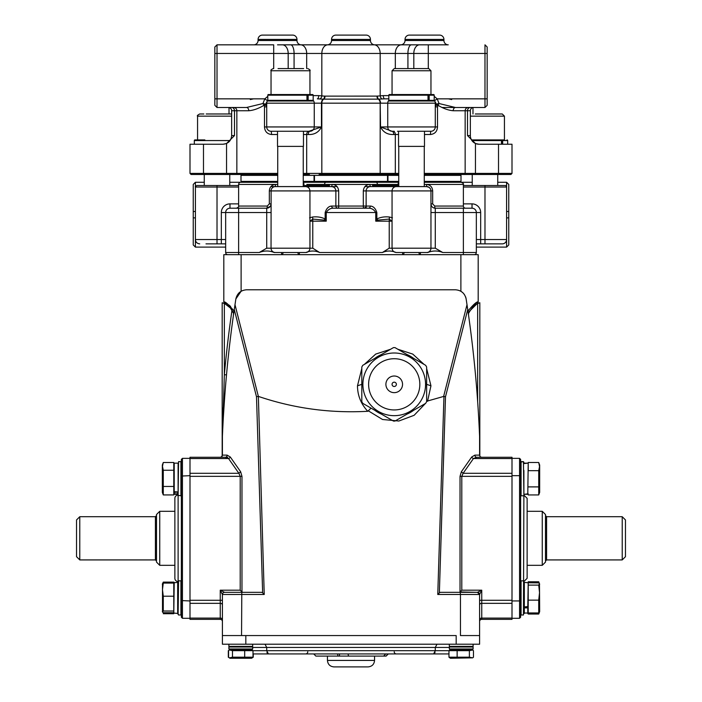 <?xml version="1.0" encoding="UTF-8"?>
<svg xmlns="http://www.w3.org/2000/svg" width="702" height="702" viewBox="0 0 702 702"><rect width="100%" height="100%" fill="white"/><g stroke="black" fill="none" stroke-linecap="round" stroke-linejoin="round"><path stroke-width="1.05" d="M303.238 181.406L314.048 181.406L303.238 181.625M277.738 181.625L240.997 181.406L277.738 181.406M314.048 181.406L314.048 175.36L303.238 175.36M277.738 175.36L240.997 175.36L240.997 181.406M316.479 181.406L387.522 181.406L387.522 175.36L314.478 175.36L314.478 181.406L316.479 181.406M424.262 181.406L461.003 181.406L424.262 181.625M398.762 181.625L387.952 181.406L398.762 181.406M461.003 181.406L461.003 175.36L424.262 175.36M398.762 175.36L387.952 175.36L387.952 181.406M320.314 181.406L381.686 181.406M439.522 182.274L461.214 182.274C463.206 183.187 463.925 183.906 463.381 184.433L463.381 206.046A2.159 2.159 0 0 0 465.54 208.204M303.238 182.274L387.802 182.274M394.226 182.274L393.787 181.836L398.762 181.836M424.262 181.836L455.168 181.625M246.832 181.625L277.738 181.836M303.238 181.836L308.213 181.836L307.774 182.274M373.692 186.592L373.692 185.512A1.079 1.079 0 0 1 374.771 184.433L398.025 184.433A2.159 1.465 -90 0 1 398.762 182.564M394.182 184.433L381.256 184.433M306.8 184.433L327.229 184.433A1.079 1.079 0 0 1 328.308 185.512L303.238 185.512M328.308 186.592L328.308 185.512M327.229 184.433L307.818 184.433M320.744 184.433L321.727 184.433L320.744 184.433M272.078 94.533L312.53 94.533L309.942 94.533L309.942 70.762L271.042 70.762L271.042 94.533L268.445 94.533L306.958 94.533L306.958 101.018M268.445 94.533A0.649 0.649 0 0 0 267.795 95.182L267.795 100.368A0.649 0.649 0 0 0 268.445 101.018M267.795 100.368L306.993 100.368L307.169 94.735M312.53 94.533A0.649 0.649 0 0 1 313.18 95.182L313.18 100.368A0.649 0.649 0 0 1 312.53 101.018M306.993 100.368L307.169 100.807M313.18 95.182L308.16 95.182L307.248 94.533L307.239 101.018L308.16 100.368L313.18 100.368M428.264 94.533L429.185 95.182L429.185 100.368L428.264 101.018L428.255 94.533L433.555 94.533L430.958 94.533L430.958 70.762L392.058 70.762L392.058 94.533L389.47 94.533A0.649 0.649 0 0 0 388.82 95.182L388.82 100.368A0.649 0.649 0 0 0 389.47 101.018M388.82 100.368L428.018 100.368L427.983 101.018M433.555 94.533A0.649 0.649 0 0 1 434.205 95.182L434.205 100.368A0.649 0.649 0 0 1 433.555 101.018M428.018 100.368L427.983 94.533L389.47 94.533M428.194 94.735L428.194 100.807M501.491 144.235L501.465 139.917L471.507 139.917L504.44 139.917L504.44 116.146L470.349 116.146M501.667 140.119L501.667 144.235M501.737 144.235L501.737 139.917L504.44 139.917M507.028 139.917A0.649 0.649 0 0 1 507.678 140.558L507.678 144.235M501.746 139.917L502.667 140.558L502.667 144.235M231.651 116.146L197.56 116.146L197.56 139.917L194.972 139.917A0.649 0.649 0 0 0 194.322 140.558L194.322 144.235M194.972 139.917L204.852 139.917M475.289 113.978L502.281 113.978L504.44 116.146M197.56 116.146C196.876 115.83 197.595 115.11 199.719 113.978L203.861 113.978M206.204 113.978L231.651 113.978M392.058 70.762L394.226 68.594L428.009 68.594M392.945 94.533L430.958 94.533M424.482 131.265L424.482 146.393L398.543 146.393L398.543 131.265M303.457 131.265L303.457 146.393L277.518 146.393L277.518 131.265M278.045 68.594L303.633 68.594M394.226 651.772A2.159 2.159 0 0 0 396.384 653.931M307.774 651.772A2.159 2.159 0 0 1 305.616 653.931L253.001 653.931L268.41 653.931L266.716 650.693L266.716 647.446L252.667 647.446M268.401 653.931L267.708 653.641M267.164 652.886L266.935 652.272M253.001 650.693L435.284 650.693L433.59 653.931L268.41 653.931M448.964 653.931L388.276 653.931L386.118 656.098L379.589 656.098L386.118 656.098M433.599 653.931L434.292 653.641M434.836 652.886L435.065 652.272M265.023 644.208L266.716 647.446L435.284 647.446L436.977 644.208M448.964 650.693L435.284 650.693L435.284 647.446L449.333 647.446M479.589 644.208L479.589 594.506L460.451 594.48L460.451 635.564L479.589 635.564L479.589 644.208L222.411 644.208L222.411 594.506A2.159 2.159 0 0 1 224.579 592.339L261.609 592.339L224.579 592.339L220.252 590.18L222.411 594.506L264.233 594.48L258.362 396.393C293.778 408.397 330.238 413.364 367.76 411.293L371.042 408.125M456.177 644.208L456.177 635.564L222.411 635.564L222.411 612.442M367.646 666.9L333.924 666.9L367.646 666.9M388.162 653.931L386.03 656.098M377.185 656.098L374.552 656.098L374.552 660.415C374.175 664.355 372.007 666.514 368.076 666.9M385.749 653.931L383.617 656.098L348.525 656.098L348.043 653.931M313.724 653.931L315.882 656.098L339.47 656.098L339.47 653.931M374.552 660.415L327.448 660.415L327.448 656.098L350 656.098M337.995 656.098L337.504 653.931M523.455 580.835L521.077 580.835L521.077 614.987L523.455 614.987L523.885 495.094L527.132 498.332L527.132 578.299L523.885 581.537M512.004 458.353L519.568 458.353L520.647 459.433L520.647 617.198L519.568 618.278L520.647 617.198M520.647 597.911L520.647 600.579L520.647 597.911M520.647 478.72C520.647 464.978 520.647 464.978 520.647 478.72M520.647 476.053L519.568 475.675L519.568 458.353M512.004 618.278L519.568 618.278L519.568 600.947L520.647 600.579M512.004 538.311L512.004 600.947L519.568 600.947L519.568 475.675L512.004 475.675L512.004 511.302M394.226 353.001A31.336 31.336 0 0 0 362.89 384.336A31.336 31.336 0 0 0 394.226 415.672A31.336 31.336 0 0 0 425.561 384.336A31.336 31.336 0 0 0 394.226 353.001M394.98 347.604L425.649 365.312A36.741 36.741 0 0 1 426.64 367.049L426.64 401.623A36.741 36.741 0 0 1 425.649 403.36L394.98 421.068A36.741 36.741 0 0 1 393.462 421.068L362.794 403.36A36.741 36.741 0 0 1 361.802 401.623L361.802 367.049A36.741 36.741 0 0 1 362.794 365.312L393.462 347.604A36.741 36.741 0 0 1 394.98 347.604L395.287 347.78M394.226 409.942A25.605 25.605 0 0 1 368.611 384.336A25.605 25.605 0 0 1 394.226 358.722A25.605 25.605 0 0 1 419.831 384.336A25.605 25.605 0 0 1 394.226 409.942A25.605 25.605 0 0 1 368.611 384.336A25.605 25.605 0 0 1 394.226 358.722M394.226 386.495A2.159 2.159 0 0 0 396.384 384.336A2.159 2.159 0 0 0 394.226 382.178A2.159 2.159 0 0 0 392.058 384.336A2.159 2.159 0 0 0 394.226 386.495M394.98 421.068L425.649 403.36M163.276 611.03L163.276 596.209L162.469 589.645L163.276 583.09L162.495 583.783L162.495 612.039L163.276 611.03L173.789 611.03L173.789 582.116L163.276 582.116L162.574 583.643M162.495 612.039L163.276 612.732L173.789 612.732M163.276 596.209L173.789 596.209L173.789 590.917M163.276 583.09L173.789 583.09M173.789 611.03L174.219 582.353L173.789 613.039L177.676 613.469L177.676 582.353L177.676 613.469L178.115 613.039M178.115 606.809L178.115 582.932M181.353 607.695L181.353 581.274L181.353 607.695M178.115 588.127L178.115 581.537A3.238 3.238 0 0 1 174.868 578.299L174.868 498.332A3.238 3.238 0 0 1 178.115 495.094L178.115 465.821M177.676 493.067L178.115 492.672M177.676 493.55L178.115 493.137M178.115 463.592L178.115 493.848L178.115 492.014L174.219 492.418L174.219 494.278L177.676 494.278L177.676 492.418M162.337 611.6L162.987 612.556M163.276 613.706L173.789 613.706M177.676 608.897L178.115 608.59M178.115 613.838L178.545 614.987L180.923 614.987L180.923 580.835L181.353 581.984M162.829 463.689L162.337 465.031L162.337 492.4L162.829 493.743M162.337 492.4L163.276 494.928L163.276 470.243L162.469 466.374L163.276 462.504L173.789 462.504L173.789 465.417L174.219 463.153L174.219 491.707L177.676 491.926L174.219 491.926L173.789 491.347L173.789 465.417M163.276 494.928L173.789 494.928L173.789 470.243L163.276 470.243M163.276 486.451L173.789 486.451M162.337 465.031L163.276 462.504M178.115 493.848L173.789 493.848L173.789 486.468M173.789 492.032L174.219 492.418L174.219 491.926M181.353 464.092L181.353 581.274M178.115 493.339L178.545 461.644L178.115 495.358L180.923 495.787L180.923 461.644L181.353 491.848M539.663 611.6L539.478 583.731L538.724 585.117L528.211 585.117L528.211 614.039L538.724 614.039L539.048 613.276L539.663 611.6L538.724 612.943L528.211 612.943M538.724 585.117L539.531 592.628L538.724 600.14L538.724 612.943M539.478 583.731L538.724 582.879L528.211 582.783L528.211 606.528L524.324 606.932L527.781 606.774L528.211 582.783L524.324 582.353L524.324 606.774L523.885 606.528M538.724 600.14L528.211 600.14M528.211 605.414L527.781 607.879L527.781 607.195L523.885 607.599L523.885 613.039L524.324 582.353M520.647 614.548L520.647 591.654M523.885 581.274L523.455 614.987M523.885 594.296L523.885 601.526M521.077 580.835L520.647 604.168M538.724 470.673L538.724 494.936L539.663 492.4L539.663 465.031L538.724 462.495L539.531 466.584L538.724 470.673L528.211 470.673L528.211 462.495L538.724 462.495M538.724 486.898L528.211 486.898M538.724 494.936L528.211 494.936M523.885 478.132L523.885 477.623M523.885 491.777L523.885 477.509M528.211 463.592L527.781 494.278L528.211 463.592M523.885 495.358L523.455 461.644L521.077 461.644L521.077 495.787L520.647 464.347L520.647 493.085M523.885 493.085L523.885 479.922M523.885 487.021L523.885 470.41M539.127 612.609L538.724 614.039M539.663 584.222L538.724 581.782L528.211 581.782M539.048 582.546L539.32 583.45M520.647 611.354L520.647 584.775M523.885 479.817L523.885 493.848M523.885 462.267L523.455 461.644L520.647 462.074L520.647 477.509M253.246 653.931L253.246 657.195L251.579 658.257L229.993 658.257L229.405 657.888L232.476 657.195L244.691 657.195L244.691 650.675L232.476 650.675L229.405 649.982L228.571 650.675L228.571 657.195L229.405 657.888M229.396 649.991L228.317 650.675L228.317 657.195L229.396 657.879M229.993 649.613L251.579 649.613L253.001 650.675L244.691 650.675M252.018 649.613L229.545 649.613L228.896 648.964L252.667 648.964L252.018 649.613M228.896 644.208L228.896 646.366L252.667 646.366L252.667 644.208M244.691 657.195L253.001 657.195L253.001 650.675M253.001 657.195L251.579 658.257M232.476 657.195L232.476 650.675M472.42 649.868L449.982 649.613L472.455 649.613L473.104 648.964L449.333 648.964L449.982 649.613M472.657 657.853L450.421 658.257L448.964 657.195L469.384 657.195L472.657 657.853L473.473 657.195L473.473 650.675L472.657 650.017L469.384 650.675L448.964 650.675L450.421 649.613M449.333 644.208L449.333 646.366L473.104 646.366L473.104 644.208M448.964 657.195L448.964 650.675M457.134 657.195L457.134 650.675M469.384 657.195L469.384 650.675M79.782 559.924L76.536 556.686L76.536 519.945L79.782 516.707L79.782 559.924L155.423 559.924L155.423 516.707L156.502 515.619M156.502 562.083L156.502 514.54L159.74 511.302L159.74 565.329L156.502 562.083M622.218 516.707L625.464 519.945L625.464 556.686L622.218 559.924L622.218 516.707L546.577 516.707L546.577 559.924L545.498 561.003M542.26 511.302L545.498 514.54L545.498 562.083L542.26 565.329L542.26 511.302L527.132 511.302M181.353 571.814L181.353 459.433L182.432 458.353L182.432 618.278L189.996 618.278M181.353 489.417L181.353 504.817M182.432 618.278L181.353 617.198L181.353 600.579L189.996 600.947M181.353 587.214L181.353 588.127M181.353 476.053L189.996 475.675M189.996 458.353L182.432 458.353M238.619 184.433L238.619 206.046L267.286 206.046L269.331 203.878L269.331 190.918C269.621 187.048 271.674 184.889 275.474 184.433L238.619 184.433A2.159 2.159 0 0 1 240.786 182.274L277.738 182.274M266.769 182.274L240.786 182.274M271.042 248.183A4.326 4.326 0 0 0 275.359 252.509A4.326 4.326 0 0 1 271.042 248.183L309.942 248.183A4.326 4.326 0 0 1 305.616 252.509L274.201 252.509C269.243 250.517 264.25 250.517 259.231 252.509L266.716 248.183L271.042 248.183L271.121 190.066M389.233 248.183L430.958 248.183A4.326 4.326 0 0 1 426.64 252.509L396.068 252.509C391.558 250.544 387.004 250.544 382.397 252.509L389.233 248.183L389.233 221.174L375.754 221.174L376.842 218.989C380.519 217.172 384.705 216.506 389.399 217.006L389.233 221.174L391.892 221.174L389.233 219.085L377.93 220.086L375.754 221.174L375.754 212.53L376.842 212.53C375.5 208.371 373.315 206.212 370.305 206.046L366.128 206.046C366.672 206.581 365.953 207.301 363.969 208.204A2.159 0.684 -90 0 1 363.303 206.046L363.303 190.918C363.855 186.732 366.049 184.573 369.893 184.433L332.107 184.433C335.942 184.565 338.136 186.723 338.697 190.918L338.697 206.046L366.128 206.046L366.128 190.918A4.326 4.326 0 0 1 370.454 186.592L394.305 186.592L393.181 188.013M476.342 247.104L506.598 247.104L506.598 239.54A4.326 4.326 0 0 1 502.281 243.866L476.342 243.866M458.625 182.274L472.235 182.274M497.736 182.274L506.598 182.274L508.757 184.433L508.757 211.618L506.598 211.399L506.598 217.98L508.757 217.76L508.757 244.945L506.598 247.104M463.381 185.512L505.089 185.512A1.509 1.509 0 0 1 506.598 187.022L506.598 182.274M243.375 182.274L229.765 182.274M204.264 182.274L195.402 182.274L195.402 187.022C194.963 186.811 195.463 186.302 196.911 185.512L238.619 185.512M225.658 247.104L195.402 247.104L193.243 244.945L193.243 184.433L195.402 182.274M195.402 247.104L195.402 187.022L217.015 187.022L217.015 243.866L205.993 243.866M225.658 243.866L217.015 243.866M193.243 211.618L195.402 211.399L195.402 217.98L193.243 217.76M338.697 190.918L335.872 190.918C335.617 188.294 334.178 186.846 331.546 186.592L270.893 186.592M434.713 206.046A2.159 0.57 -90 0 0 435.284 208.204C432.669 207.959 431.23 206.52 430.958 203.878A4.326 4.326 0 0 0 435.284 208.204L472.025 208.204A4.326 4.326 0 0 1 476.342 212.53L435.284 212.53L435.284 248.183L442.769 252.509C437.811 250.517 432.818 250.517 427.799 252.509L426.64 252.509A4.326 4.326 0 0 0 430.958 248.183L430.958 190.918L392.058 190.918A4.326 4.326 0 0 1 396.384 186.592L426.64 186.592A4.326 4.326 0 0 1 430.958 190.918L432.669 190.918L432.669 203.878L434.713 206.046L463.381 206.046M331.695 206.046A2.159 1.746 -90 0 0 333.441 208.204C330.449 208.117 328.053 209.556 326.246 212.53L326.246 221.174L324.07 220.086A2.159 0.825 -45 0 0 325.158 218.989L326.246 221.174L310.108 221.174L312.767 219.085L312.601 217.006C317.295 216.506 321.481 217.172 325.158 218.989L325.158 212.53C326.5 208.371 328.685 206.212 331.695 206.046L335.872 206.046L335.872 190.918L271.042 190.918A4.326 4.326 0 0 1 275.359 186.592L275.474 184.433L277.738 184.433M338.031 208.204A2.159 2.159 0 0 1 335.872 206.046L338.697 206.046A2.159 0.684 -90 0 1 338.013 208.204M308.819 188.013L307.695 186.592M396.384 252.509C393.761 252.255 392.313 250.807 392.058 248.183L392.058 190.918L363.303 190.918M325.158 212.53L375.754 212.53C373.947 209.556 371.551 208.117 368.559 208.204A2.159 1.746 -90 0 0 370.305 206.046M430.624 189.25L429.685 187.855M429.036 187.32L426.64 186.592L426.526 184.433C430.326 184.88 432.371 187.048 432.669 190.918M309.564 217.804L312.601 217.006M324.07 220.086L312.767 219.085L312.767 248.183L319.603 252.509C315.093 250.544 310.538 250.544 305.932 252.509L305.344 252.509M375.982 182.274A2.159 1.465 -90 0 1 377.448 184.433L372.42 184.433A2.159 1.193 -90 0 0 373.613 186.592M370.454 186.592L370.937 186.592A2.159 1.053 -90 0 1 369.893 184.433L374.061 184.696M327.939 184.696L332.107 184.433A2.159 1.053 -90 0 1 331.063 186.592L337.092 186.592M326.018 182.274A2.159 1.465 -90 0 0 324.552 184.433L329.58 184.433A2.159 1.193 -90 0 1 328.387 186.592M508.757 211.618L508.757 217.76M474.183 254.668A2.159 2.159 0 0 0 476.342 252.509L476.342 212.53L480.668 212.53A8.643 8.643 0 0 0 472.025 203.878L472.025 208.204M366.128 208.204L366.128 206.353M238.619 254.668L238.619 252.509L225.658 252.509A2.159 2.159 0 0 0 227.817 254.668A2.159 2.159 0 0 1 225.658 252.509L225.658 212.53A4.326 4.326 0 0 1 229.975 208.204L266.716 208.204A4.326 4.326 0 0 0 271.042 203.878L270.709 205.546M297.929 252.509A2.159 1.457 90 0 0 299.385 254.668L299.385 252.509M283.046 252.509A2.159 1.457 90 0 1 281.59 254.668L281.59 252.509M274.201 252.509L279.466 252.509M301.509 252.509L305.932 252.509M238.619 187.022L217.015 187.022L217.015 185.512L196.911 185.512M372.499 186.592L364.908 186.592M476.342 251.579L476.342 252.466M404.071 252.509A2.159 1.457 90 0 1 402.615 254.668L402.615 252.509M418.954 252.509A2.159 1.457 90 0 0 420.41 254.668L420.41 252.509M422.534 252.509L427.799 252.509M376.842 212.53L376.842 218.989A2.159 0.825 45 0 0 377.93 220.086M389.399 217.006L392.436 217.804M394.305 186.592L396.384 186.592M333.441 208.204L368.559 208.204M270.305 206.291L266.716 208.204A2.159 0.57 -90 0 0 267.286 206.046M238.619 208.204L236.46 208.204L238.619 208.204L238.619 212.53L225.658 212.53A4.326 4.326 0 0 1 229.975 208.204L229.975 203.878A8.643 8.643 0 0 0 221.332 212.53L225.658 212.53M319.664 182.274L382.336 182.274L319.664 182.274M393.138 182.274L398.762 182.274L393.138 182.274M424.262 182.274L455.817 182.274L424.262 182.274M371.858 182.274L398.762 182.274M440.856 182.274L444.112 182.274M377.492 182.274L314.32 182.274M478.983 144.235L475.456 143.541L467.506 135.591L470.349 135.591A8.643 8.643 0 0 0 478.992 144.235L512.004 144.235L512.004 173.412L510.924 174.491L424.262 174.491M470.349 135.591L470.349 110.74L465.154 110.74L465.154 173.412L512.004 173.412M304.536 131.265L309.942 131.265A4.326 4.326 0 0 0 314.259 126.948L314.259 103.176A4.326 4.326 0 0 0 313.68 101.018L267.295 101.018L267.795 100.316L265.461 104.387L266.716 106.897L264.487 106.897L264.268 105.87A3.238 0.544 149.6 0 0 265.768 104.712L266.716 103.176A4.326 4.326 0 0 1 267.795 100.316M394.287 131.265L392.058 131.265A4.326 4.326 0 0 1 387.741 126.948L435.284 126.948A4.326 4.326 0 0 1 430.958 131.265L397.464 131.265M264.268 105.87L263.987 105.3C258.608 108.538 253.536 110.354 248.78 110.74L231.651 110.74A3.238 3.238 0 0 0 228.413 107.494M277.738 174.491L191.076 174.491L189.996 173.412L189.996 144.235L223.017 144.235L226.544 143.541L226.544 173.412L277.738 173.412M189.996 173.412L226.544 173.412L227.079 174.491M231.651 110.74L231.651 135.591L234.494 135.591L226.544 143.541M296.972 39.426L258.073 39.426A4.326 4.326 0 0 1 262.399 35.1L292.646 35.1A4.326 4.326 0 0 1 296.972 39.426L296.972 40.505A4.326 4.326 0 0 0 301.298 44.823L277.518 44.823M258.073 39.426L258.073 40.505A4.326 4.326 0 0 1 253.747 44.823M370.454 40.505A4.326 4.326 0 0 0 374.771 44.823L327.229 44.823A4.326 4.326 0 0 0 331.546 40.505L370.454 40.505L370.454 39.426A4.326 4.326 0 0 0 366.128 35.1L335.872 35.1L366.128 35.1M370.454 39.426L331.546 39.426L331.546 40.505M331.546 39.426A4.326 4.326 0 0 1 335.872 35.1M443.927 39.426L405.028 39.426A4.326 4.326 0 0 1 409.354 35.1L439.601 35.1A4.326 4.326 0 0 1 443.927 39.426L443.927 40.505A4.326 4.326 0 0 0 448.253 44.823L300.623 44.823A8.643 6.064 -90 0 1 306.686 53.466L294.077 53.466A8.643 3.44 -90 0 0 290.637 44.823M405.028 39.426L405.028 40.505A4.326 4.326 0 0 1 400.702 44.823M467.506 135.591L467.506 110.74A3.238 2.817 -90 0 1 470.322 107.494L473.587 107.494A3.238 3.238 0 0 0 470.349 110.74M393.787 173.412L392.708 174.491L396.068 174.491L379.405 174.491L392.708 174.491M320.314 173.412L319.234 174.491L322.595 174.491L321.832 173.412L395.314 173.412L396.068 174.491L392.602 174.491L398.762 174.491M381.686 173.412L382.765 174.491M392.058 131.265A4.326 4.326 0 0 1 387.741 126.948A4.326 4.326 0 0 0 392.058 131.265A4.326 4.326 0 0 1 387.741 126.948L380.537 126.948L391.935 131.265A3.238 1.799 -90 0 1 393.734 134.512C387.601 134.793 383.204 132.274 380.537 126.948L380.168 103.176L380.168 173.412L379.405 174.491L382.88 174.491L319.234 174.491M308.213 175.36L308.213 173.412L309.292 174.491M303.238 173.412L321.832 173.412L321.832 103.176L380.168 103.176A4.326 3.027 -90 0 0 378.22 99.14L323.78 99.14A4.326 3.027 -90 0 0 321.832 103.176L321.463 103.176A4.326 2.878 -90 0 1 323.297 99.149L317.348 98.85A3.238 1.325 -90 0 0 318.673 95.612L324.57 96.13L377.009 96.113A3.238 2.027 -87.1 0 0 378.22 99.14M324.991 96.113A3.238 2.027 -92.9 0 1 323.78 99.14M277.518 134.512L271.507 134.512C267.155 133.977 264.821 131.45 264.487 126.948L314.259 126.948A4.326 4.326 0 0 1 309.942 131.265A4.326 4.326 0 0 0 314.259 126.948A4.326 4.326 0 0 1 309.942 131.265L271.042 131.265A4.326 4.326 0 0 1 266.716 126.948L266.716 102.08M271.507 134.512A3.238 0.465 90 0 0 271.042 131.265M308.266 134.512L306.686 134.512A3.238 2.273 90 0 1 308.959 131.265L321.463 126.948C318.796 132.274 314.399 134.793 308.266 134.512A3.238 1.799 90 0 1 310.065 131.265L307.713 131.265M303.238 174.491L309.398 174.491L305.932 174.491L306.686 173.412L306.686 134.512L303.457 134.512M214.847 105.335L214.847 46.99L217.015 44.823L273.692 44.823L273.692 53.466L217.015 53.466L217.015 107.494L214.847 105.335L217.015 107.494L246.534 107.494L262.934 103.536L264.812 98.85L267.795 96.341M214.847 46.99L217.015 44.823L217.015 53.466L214.847 53.466M245.209 44.823L217.015 44.823M424.482 44.823L448.253 44.823M407.923 68.594L407.923 53.466A8.643 3.44 -90 0 1 411.363 44.823L419.612 44.823A8.643 5.8 -90 0 0 413.811 53.466L380.168 53.466A8.643 6.064 -90 0 0 374.105 44.823M434.205 96.341L437.188 98.85L484.985 98.85L484.985 107.494L487.153 105.335L487.153 98.85L484.985 98.85L484.985 44.823L487.153 46.99L487.153 98.85M487.153 46.99L484.985 44.823M437.513 106.897L435.284 106.897L436.539 104.387L434.538 100.702L437.188 98.85L439.066 103.536L455.466 107.494A3.238 2.238 -90 0 0 453.22 110.74C448.464 110.354 443.392 108.538 438.013 105.3L437.513 106.897L437.513 126.948C437.188 131.441 434.854 133.968 430.493 134.512L424.482 134.512M484.985 107.494L455.466 107.494M377.009 96.113L383.327 95.612A3.238 1.325 -90 0 0 384.652 98.85L378.703 99.149A4.326 2.878 -90 0 1 380.537 103.176L387.741 103.176A4.326 4.326 0 0 1 388.32 101.018L434.705 101.018A4.326 4.326 0 0 0 434.205 100.316L434.538 100.702M324.57 96.13A3.238 2.062 -91.2 0 1 323.297 99.149M382.344 98.938A3.238 2.255 -99.8 0 1 380.168 95.77L380.168 53.466L321.832 53.466L321.832 95.77A3.238 2.255 -80.2 0 1 319.656 98.938M246.534 107.494A3.238 2.238 -90 0 1 248.78 110.74M262.934 103.536A3.238 0.939 -118.1 0 1 263.987 105.3A3.238 0.474 154.5 0 0 265.461 104.387A3.238 1.755 -174.2 0 0 262.934 103.536M214.847 98.85L264.812 98.85L267.462 100.702M314.259 126.948L321.463 126.948L321.463 103.176L314.259 103.176A4.326 4.326 0 0 0 313.68 101.018L313.18 100.316M266.716 103.176A4.326 4.326 0 0 1 267.295 101.018A4.326 4.326 0 0 0 266.716 103.176L314.259 103.176A4.326 4.326 0 0 0 313.68 101.018M398.543 134.512L395.314 134.512L395.314 173.412L398.762 173.412M424.262 173.412L465.154 173.412L464.092 174.491M437.513 126.948L435.284 126.948L435.284 103.176A4.326 4.326 0 0 0 434.705 101.018L434.205 100.316M387.741 126.948L387.741 103.176A4.326 4.326 0 0 1 388.82 100.316L388.32 101.018M437.732 105.87A3.238 0.544 -149.6 0 1 436.232 104.712L435.284 103.176L387.741 103.176A4.326 4.326 0 0 1 388.82 100.316M433.985 130.037L434.933 128.65M430.958 131.265A3.238 0.465 -90 0 0 430.493 134.512M391.935 131.265L393.041 131.265A3.238 2.273 -90 0 1 395.314 134.512L393.734 134.512M377.43 96.13A3.238 2.062 -88.8 0 0 378.703 99.149M439.066 103.536A3.238 1.755 -5.8 0 0 436.539 104.387A3.238 0.474 -154.5 0 0 438.013 105.3A3.238 0.939 -61.9 0 1 439.066 103.536M323.666 98.85L324.131 98.85M377.869 98.85L378.334 98.85M384.652 98.85L388.82 98.85M322.595 174.491L319.12 174.491L322.595 174.491M374.824 358.362A32.415 32.415 0 0 1 381.432 354.545M374.824 410.301L381.432 414.119A32.415 32.415 0 0 1 374.824 410.301M407.011 354.545A32.415 32.415 0 0 1 413.627 358.362L407.011 354.545M440.373 592.339L458.739 592.339L440.373 592.339L439.364 592.839L445.498 396.77L467.734 309.512L466.137 298.938L467.953 311.03C473.385 304.501 476.798 301.465 478.185 301.895L478.185 254.668L223.815 254.668L223.815 301.895L225.017 303.834L230.44 308.038L233.652 313.61M462.925 292.778L460.889 291.251L460.889 254.668M239.171 292.681L241.111 291.251L235.863 298.938L234.047 311.03C228.58 304.484 225.175 301.439 223.815 301.895L226.009 304.37M234.363 308.827L233.871 312.232M226.395 376.044L225.904 381.546M225.754 383.327L225.316 388.654M225.307 388.715L224.122 404.764M224.026 406.265L223.333 417.541M223.104 421.779L222.867 426.421M222.771 428.422L224.342 374.692L226.5 374.894L225.93 381.283M231.993 310.152A1229.167 1229.167 0 0 0 224.342 374.692L224.342 303.518L222.183 302.729L225.017 303.834M233.643 313.592L233.45 315.18M221.49 456.888L220.252 457.274L221.735 456.888L222.411 455.115L221.49 456.888M227.659 457.274L189.996 457.274L189.996 618.093L220.252 618.093A2.159 1.527 180 0 1 222.411 619.62L222.411 621.516A2.159 2.159 0 0 0 220.252 619.357L220.252 590.18L240.207 590.18L240.207 476.351L238.873 473.297L228.545 458.538L225.333 457.274A2.159 1.773 90 0 0 227.106 455.115L230.309 457.011L240.646 471.77L241.971 476.351L241.971 591.953L242.839 592.339M189.996 458.538L228.545 458.538A2.159 1.369 145 0 0 230.309 457.011M189.996 473.297L238.873 473.297L240.646 471.77M240.207 590.18L241.971 591.953M225.333 457.274L220.252 457.274M466.33 300.149L466.137 298.938C464.794 293.304 461.24 290.251 455.466 289.786L246.534 289.786C240.76 290.251 237.206 293.304 235.863 298.938L234.266 309.512L256.502 396.779L258.046 396.358M256.502 396.779L262.645 592.839L264.233 594.48M262.645 592.839L261.609 592.339M227.106 455.115L222.411 455.115L222.411 436.346C224.166 393.866 228.124 351.588 234.266 309.512M241.795 592.339L241.549 635.564L222.411 635.564M189.996 600.28L222.411 600.28L222.411 603.229M222.411 604.861L222.411 610.924L222.411 604.861A2.159 1.527 180 0 0 220.252 603.334L189.996 603.334M189.996 618.093L189.996 619.357L220.252 619.357L189.996 619.357M220.252 619.357A2.159 2.159 180 0 1 222.411 621.516M220.252 590.18L221.367 590.733M221.56 590.83L222.622 591.365M221.437 592.549L220.902 591.488M224.579 592.339L241.865 592.339M225.605 385.047L225.482 386.609M225.237 389.654L225.184 390.268M223.368 416.935L224.403 400.719M224.377 401.123L224.21 403.501M234.196 309.968L233.968 311.583M222.183 302.729L222.183 456.081M222.666 430.58L222.613 431.791M222.727 429.212L223.017 423.42M223.543 414.005L224.64 397.455M225.009 392.479L225.167 390.444M223.043 408.037L222.99 409.678M222.701 419.419L222.639 421.823M227.413 305.273L228.677 306.274M232.757 311.512L233.125 312.285M233.669 313.654L233.45 314.198M233.45 314.285L233.45 314.777M224.622 302.264L227.65 304.01M229.01 305.028L230.625 306.467M426.64 401.263L443.954 396.349L437.767 594.48L460.451 594.48L460.205 592.339L458.739 592.339L477.421 592.339A2.159 2.159 0 0 1 479.589 594.506L479.589 635.564M368.559 410.986L382.546 419.498L398.85 421.024L414.145 415.294L425.403 403.501M367.76 411.293C360.995 404.01 357.564 395.516 357.485 385.81L361.802 368.524M413.627 410.301A32.415 32.415 0 0 1 407.011 414.119M364.373 364.399L375.702 354.089L390.602 349.254M397.841 349.254L412.741 354.08L424.078 364.399M426.64 368.524L430.958 385.81L427.544 401.29M445.498 396.77L443.954 396.349M439.364 592.839L437.767 594.48M467.734 309.512C473.876 351.588 477.834 393.866 479.589 436.346L479.589 455.115L480.265 456.888L481.747 457.274L480.765 457.037M476.667 457.274L473.455 458.538L512.004 458.538L512.004 457.274L476.667 457.274A2.159 1.773 -90 0 1 474.894 455.115L479.589 455.115L480.265 456.888L481.747 457.274M474.894 455.115L471.691 457.011L461.354 471.77L460.029 476.351L512.004 476.351L512.004 600.28L481.747 600.28L481.747 619.357L512.004 619.357L512.004 618.093L481.747 618.093A2.159 1.527 180 0 0 479.589 619.62L479.589 621.516A2.159 2.159 0 0 1 481.747 619.357L512.004 619.357M461.354 471.77L463.127 473.297L461.793 476.351L461.793 590.18L460.029 591.953L460.029 476.351M512.004 458.538L512.004 476.351M471.691 457.011A2.159 1.369 -145 0 0 473.455 458.538L463.127 473.297L512.004 473.297M479.817 456.081L479.817 302.729L476.93 303.861M468.55 315.18L468.55 313.066M478.562 303.141L479.817 302.729M479.378 591.365L480.44 590.83M477.43 592.339A2.159 2.159 0 0 0 477.421 592.339L460.029 591.953M461.793 590.18L481.747 590.18L477.421 592.339L479.589 594.506L481.195 591.295M481.098 591.488L480.563 592.549M479.589 621.516L479.589 619.62M512.004 618.093L512.004 603.334L481.747 603.334A2.159 1.527 180 0 0 479.589 604.861L479.589 603.466M512.004 603.334L512.004 600.28M469.305 311.381L476.956 303.843C475.324 303.615 472.446 306.888 468.331 313.654L469.305 311.381L468.295 313.425M476.763 303.94L478.185 301.895L476.465 304.098M476.368 304.15L475.614 304.589M467.804 309.968L468.023 311.486M462.829 292.681L464.382 294.489M465.803 297.446L466.102 298.675M398.762 185.512L373.692 185.512M306.993 95.182L267.795 95.182M308.16 95.182L308.16 100.368M428.018 95.182L388.82 95.182M434.205 95.182L429.185 95.182M429.185 100.368L434.205 100.368M501.491 140.558L471.919 140.558M507.678 140.558L502.667 140.558M230.08 140.558L194.322 140.558M245.823 644.208L245.823 635.564M394.226 376.018A8.319 8.319 0 0 0 385.898 384.336A8.319 8.319 0 0 0 394.226 392.655A8.319 8.319 0 0 0 402.544 384.336A8.319 8.319 0 0 0 394.226 376.018M180.923 580.835L178.545 580.835L178.115 614.548M527.781 613.469L527.781 607.879L524.324 607.879L524.324 613.469L523.885 613.039L528.211 613.039M252.667 648.964L252.667 647.016L228.896 647.016L229.545 646.366M473.104 648.964L473.104 647.016L472.455 646.366L473.104 647.016L472.455 646.366L473.104 647.016L472.455 646.366L473.104 647.016L449.333 647.016L449.333 648.964M178.115 495.094L178.115 581.537M305.616 186.592C308.239 186.846 309.687 188.294 309.942 190.918L309.942 248.183L312.767 248.183M269.331 190.918L271.042 190.918M303.238 182.564A2.159 1.465 90 0 1 303.975 184.433L303.238 184.433M463.381 184.433L424.262 184.433M432.669 203.878L430.958 203.878M463.381 254.668L463.381 252.509L476.342 252.509M442.769 252.509L463.381 252.509L463.381 208.204M435.284 208.204L435.284 212.53L430.958 212.53M480.668 212.53L480.668 243.866M476.342 239.54L484.985 239.54L484.985 243.866M199.719 243.866C197.095 243.603 195.656 242.164 195.402 239.54L221.332 239.54L221.332 243.866M221.332 212.53L221.332 239.54L225.658 239.54M266.716 248.183L266.716 208.204M271.042 212.53L238.619 212.53L238.619 252.509L259.231 252.509M484.985 185.512L484.985 239.54L506.598 239.54L506.598 187.022L463.381 187.022M463.381 203.878L472.025 203.878M430.958 248.183L435.284 248.183M319.603 252.509L382.397 252.509M229.975 203.878L238.619 203.878M269.331 203.878L271.042 203.878M498.517 144.235L498.517 173.412L497.972 174.491M203.483 144.235L203.483 173.412L204.028 174.491M231.678 107.494A3.238 2.817 -90 0 1 234.494 110.74L234.494 135.591M258.073 40.505L296.972 40.505M405.028 40.505L443.927 40.505M264.487 126.948L264.487 106.897M233.678 107.494A3.238 3.168 -90 0 1 236.846 110.74L236.846 173.412L237.908 174.491M294.077 68.594L294.077 53.466L288.189 53.466A8.643 5.8 -90 0 0 282.388 44.823M288.189 68.594L288.189 53.466L273.692 53.466L273.692 68.594M487.153 53.466L428.308 53.466L428.308 68.594M395.314 68.594L395.314 53.466A8.643 6.064 -90 0 1 401.377 44.823M383.327 95.612L388.82 95.612M428.308 44.823L428.308 53.466L413.811 53.466L413.811 68.594M306.686 68.594L306.686 53.466L321.832 53.466A8.643 6.064 -90 0 1 327.895 44.823M313.18 95.612L318.673 95.612M475.456 143.541L475.456 173.412L474.921 174.491M468.322 107.494A3.238 3.168 -90 0 0 465.154 110.74L453.22 110.74M442.19 107.494L456.897 107.494M189.996 476.351L241.971 476.351M234.986 304.659L258.362 396.393M241.111 291.251L241.111 254.668M357.485 385.81L361.802 384.336M426.64 384.336L430.958 385.81M467.014 304.659L443.638 396.376M479.589 594.506L477.421 592.339M477.658 303.518L477.658 401.553M481.747 590.18L481.747 600.28L479.589 600.28M476.983 303.834L478.185 301.895M320.314 174.491L320.314 175.36M381.686 174.491L381.686 175.36M393.787 174.491L393.787 175.36M455.168 174.491L455.168 175.36M454.729 182.274L455.168 181.836M246.832 174.491L246.832 175.36M247.271 182.274L246.832 181.836M497.736 185.512L497.736 174.491M472.235 185.512L472.235 174.491M229.765 185.512L229.765 174.491M204.264 185.512L204.264 174.491M430.958 70.762L428.799 68.594M424.262 186.592L424.262 146.393M398.762 186.592L398.762 146.393M303.238 186.592L303.238 146.393M277.738 186.592L277.738 146.393M309.942 70.762C310.574 70.34 309.854 69.621 307.774 68.594M271.042 70.762C270.481 70.244 271.209 69.524 273.201 68.594M327.009 182.274L327.009 181.836M374.991 182.274L374.991 181.836M327.448 660.415C327.825 664.355 329.993 666.514 333.924 666.9M173.789 582.783L177.676 582.353M178.545 580.835L178.115 581.274M180.923 614.987L181.353 614.548M162.337 584.222L162.697 583.239M174.219 463.153L177.676 463.153M178.545 461.644L180.923 461.644M527.781 494.278L524.324 494.278L528.211 493.848M524.324 463.153L527.781 463.153L523.885 463.592M523.455 495.787L521.077 495.787M539.663 492.4L538.952 494.322M252.667 647.016L252.018 646.366M228.896 647.016L228.896 648.964L229.545 649.613M449.333 647.016L449.982 646.366M472.007 649.613L472.657 650.017M174.868 565.329L159.74 565.329M174.868 511.302L159.74 511.302M155.423 559.924L156.502 561.003M79.782 516.707L155.423 516.707M546.577 516.707L545.498 515.619M622.218 559.924L546.577 559.924M527.132 565.329L542.26 565.329M238.619 206.046C239.171 206.572 238.452 207.292 236.46 208.204M472.981 107.555L472.981 113.978M250.307 99.57L253.58 98.85M231.651 135.591C231.142 140.839 228.255 143.726 223.008 144.235M229.019 113.978L229.019 107.555M448.42 98.85L451.693 99.57M226.176 304.466L225.632 304.15M228.352 305.993L226.913 304.931M228.957 306.52L230.44 308.038M231.028 308.766L232.125 310.363M223.017 423.341L222.964 424.359M222.411 436.328L222.631 431.344M223.411 416.146L223.85 409.003M466.137 298.938L465.619 296.893"/></g></svg>
